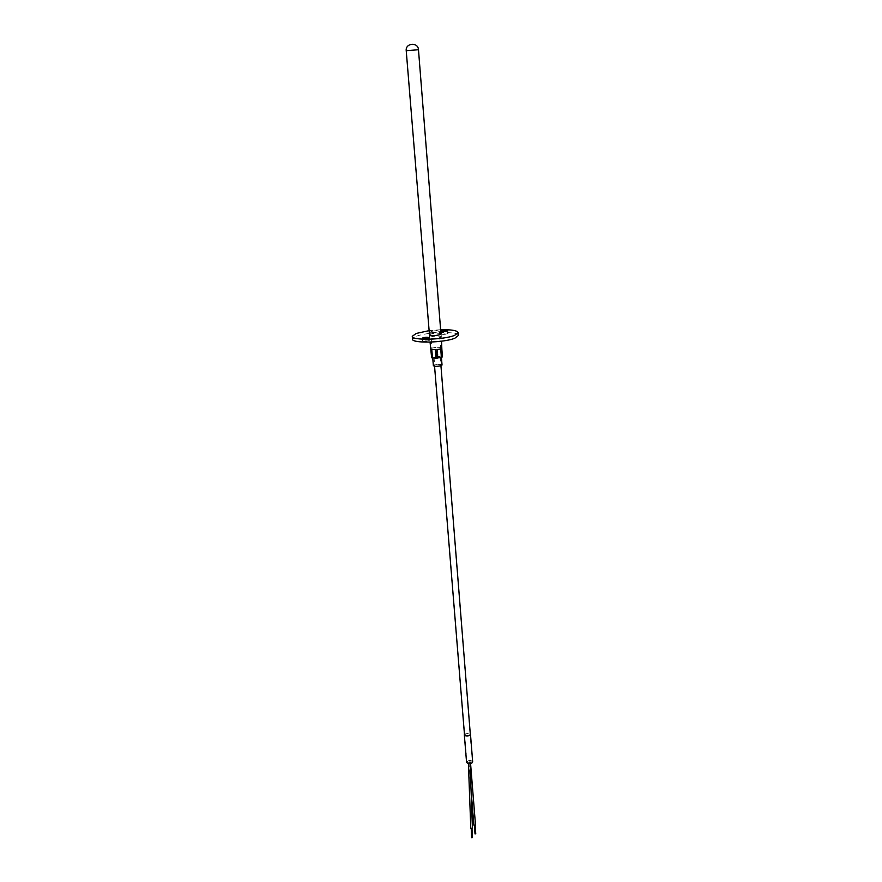 <?xml version="1.0" encoding="UTF-8"?>
<svg xmlns="http://www.w3.org/2000/svg" width="882" height="882" viewBox="0 0 882 882"><rect width="100%" height="100%" fill="white"/><g stroke="black" fill="none" stroke-linecap="round" stroke-linejoin="round"><path stroke-width="0.66" stroke-dasharray="4.41 3.31" d="M434.109 365.115L433.415 365.699C434.958 366.57 437.593 366.537 441.309 365.578L441.992 365.005C440.449 364.134 437.825 364.178 434.109 365.115C437.825 364.167 440.471 364.134 442.014 365.005L441.32 365.589C437.593 366.537 434.947 366.581 433.393 365.699L434.098 365.115M438.608 331.764C434.859 332.635 432.213 332.701 430.67 331.941L431.375 331.412C435.124 330.541 437.77 330.474 439.302 331.246L438.608 331.764C434.859 332.646 432.18 332.712 430.625 331.941L431.331 331.412C435.124 330.53 437.781 330.474 439.324 331.235L438.63 331.764C434.859 332.646 432.202 332.701 430.648 331.941L431.353 331.412C435.124 330.53 437.792 330.463 439.346 331.235L438.652 331.764M441.728 355.898L441.066 347.464L437.373 347.265L438.045 355.678L442.4 356.119M436.59 355.766L435.917 347.354L432.004 348.07L432.687 356.493L438.045 355.678M431.64 357.761L432.687 356.493M431.893 356.813L431.199 348.379L430.625 348.952M441.507 348.599L441.728 347.684M436.777 349.636L440.713 348.919M431.607 349.515L435.311 349.724M431.199 348.379L430.945 349.305M435.917 347.354L432.004 348.07M441.066 347.464L437.373 347.265M438.762 356.24L440.228 356.681L435.278 357.64L433.834 357.199L438.762 356.24M468.11 763.47C470.591 763.779 472.057 763.239 472.509 761.872L471.131 760.736C468.651 760.427 467.184 760.957 466.732 762.335L468.11 763.47M468.155 763.426L466.821 762.324C467.262 760.99 468.684 760.471 471.098 760.769L472.432 761.872C471.991 763.206 470.558 763.724 468.155 763.426M435.333 357.618L433.922 357.188L440.129 356.692L435.333 357.618M442.036 365.005C440.482 364.123 437.825 364.156 434.076 365.115L433.371 365.699L430.67 331.941M440.383 337.475L441.331 336.759C439.225 335.7 435.62 335.766 430.515 336.979L429.556 337.707C431.662 338.776 435.278 338.699 440.383 337.475M429.457 334.609L430.295 334.157C434.617 333.054 438.167 332.9 440.934 333.683M428.729 340.97L429.28 340.551C428.101 339.945 426.061 339.989 423.162 340.684L422.599 341.102C423.79 341.709 425.83 341.665 428.729 340.97M447.494 333.837L448.001 333.451C446.832 332.867 444.826 332.9 441.992 333.572L441.463 333.969C442.643 334.554 444.649 334.51 447.494 333.837M458.397 335.469C458.96 331.136 427.572 331.775 416.403 336.262L412.5 339.162M440.614 329.714L429.126 330.64M472.675 761.861L471.22 760.659C468.596 760.328 467.052 760.901 466.567 762.346M464.45 734.188L469.015 733.041L470.271 733.714M464.461 734.331L468.97 733.074L470.282 733.868M468.066 763.503L466.655 762.346C467.118 760.934 468.629 760.383 471.175 760.692L472.598 761.861C472.135 763.272 470.613 763.823 468.066 763.503M470.922 828.275L472.289 828.231M468.518 762.787L470.051 762.919L468.518 762.787M438.663 356.273L440.041 356.692L434.01 357.177L438.663 356.273M468.188 763.393C470.536 763.68 471.925 763.173 472.344 761.883L471.054 760.813C468.706 760.527 467.328 761.023 466.898 762.324L468.188 763.393M470.271 761.794L469.191 762.489L469.797 761.673L470.095 762.213L469.797 761.673M475.508 825.034L473.877 825.166M474.891 824.913L474.318 825.133L474.891 824.913M471.815 828.308L471.231 828.485L471.815 828.308M406.227 50.715L418.476 49.734M441.43 357.375L439.302 331.246M440.978 334.19L441.529 341.191M429.49 335.116L430.063 342.106M440.228 356.681L440.945 365.732M470.338 734.563L472.509 761.872M433.922 357.188L466.821 762.324M433.834 357.199L434.561 366.239M464.516 735.026L466.732 762.335M440.129 356.692L472.432 761.872M432.742 358.015L433.393 365.699M441.099 333.925L441.331 336.759M429.049 337.696L429.28 340.551M447.791 330.651L448.001 333.451M429.325 334.873L429.556 337.707M422.368 338.247L422.599 341.102M441.243 331.158L441.463 333.969M466.655 762.346L464.406 734.684M472.598 761.861L470.393 734.199M470.084 763.647L470.051 762.919M440.041 356.692L472.344 761.883M470.448 762.037L470.569 763.558M434.01 357.177L466.898 762.324M468.794 762.169L471.032 789.82M468.419 763.636L468.397 763.029"/><path stroke-width="1.32" d="M432.301 357.982L431.607 349.515L435.311 349.724L435.995 358.213L431.64 357.761L430.063 342.106M437.461 358.114L436.777 349.636L440.713 348.919L441.386 357.386L435.995 358.213M441.794 348.434L442.4 356.119L441.386 357.386M442.18 357.067L441.529 341.191M432.742 358.015L433.371 365.699C434.936 366.581 437.593 366.548 441.342 365.589L442.036 365.005L441.43 357.375M440.934 333.683L440.162 334.642C435.047 335.855 431.43 335.932 429.325 334.873L429.457 334.609M422.919 337.828C425.819 337.133 427.869 337.1 429.049 337.696L428.498 338.115C425.598 338.798 423.547 338.842 422.368 338.247L422.919 337.828M441.772 330.772C444.605 330.111 446.612 330.066 447.791 330.651L447.273 331.037C444.44 331.698 442.422 331.742 441.243 331.158L441.772 330.772M429.126 330.64L416.161 333.462L412.258 336.329C411.387 340.617 443.822 339.923 454.638 335.358L458.188 332.635C457.24 330.496 451.386 329.526 440.614 329.714M412.258 336.329L412.5 339.162C411.64 343.495 444.054 342.822 454.858 338.214L458.397 335.469L458.188 332.635M464.318 734.695L466.567 762.346L468.022 763.547C470.646 763.867 472.201 763.305 472.675 761.861L470.481 734.199C469.985 735.599 468.419 736.15 465.773 735.842L464.45 734.188M470.282 733.868L470.393 734.199C469.919 735.566 468.397 736.106 465.817 735.808L464.461 734.331M472.289 828.231L470.922 828.275M471.032 789.82L473.877 825.166L475.508 825.034L470.569 763.558M406.227 50.715C405.213 42.92 418.189 41.829 418.476 49.734L406.227 50.715L429.49 335.116M418.476 49.734L440.978 334.19M440.945 365.732L470.338 734.563M434.561 366.239L464.516 735.026M472.432 828.452L470.084 763.647M475.773 833.898L475.1 825.475M472.344 837.691L472.013 828.837M470.801 828.496L468.419 763.636M475.034 833.964L474.351 825.541M471.561 837.713L471.242 828.86"/></g></svg>
